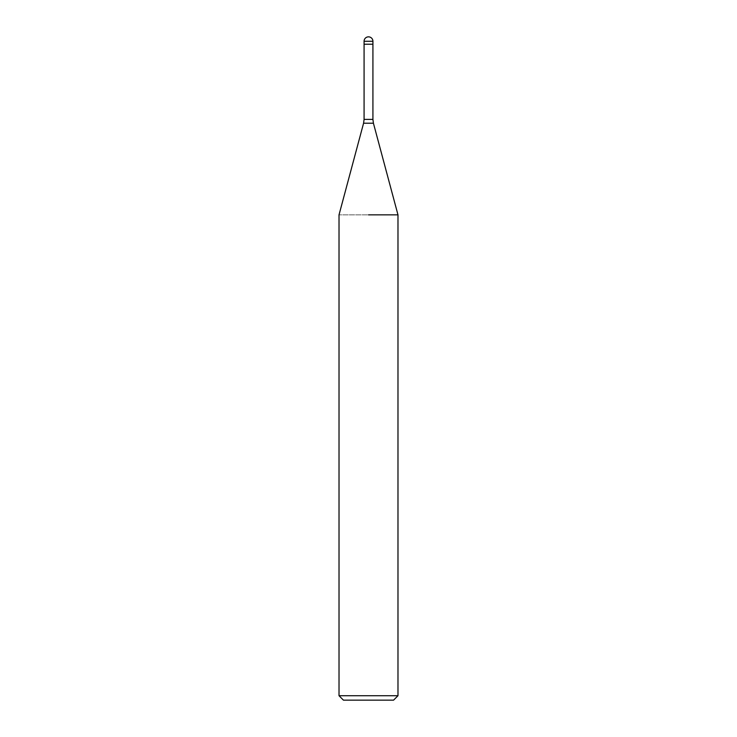 <?xml version="1.0" encoding="UTF-8"?>
<svg xmlns="http://www.w3.org/2000/svg" width="737" height="737" viewBox="0 0 737 737"><rect width="100%" height="100%" fill="white"/><g stroke="black" fill="none" stroke-linecap="round" stroke-linejoin="round"><path stroke-width="0.55" stroke-dasharray="3.69 2.76" d="M364.078 44.22L368.5 44.22M397.98 214.854L339.02 214.854L397.98 214.854M397.98 695.728L339.02 695.728M393.558 700.15L343.442 700.15M372.922 119.394L364.078 119.394M373.419 123.208L363.581 123.208M372.922 41.272L364.078 41.272"/><path stroke-width="1.11" d="M368.5 44.22L372.922 44.22L372.922 119.394L373.419 123.208L397.98 214.854L397.98 695.728L339.02 695.728L343.442 700.15L393.558 700.15L397.98 695.728M368.5 214.854L397.98 214.854L368.5 214.854M364.078 41.272L364.078 44.22L372.922 44.22L372.922 41.272A4.422 4.422 0 0 0 368.5 36.85A4.422 4.422 0 0 0 364.078 41.272L372.922 41.272M373.419 123.208L363.581 123.208L364.078 119.394L372.922 119.394M363.581 123.208L339.02 214.854L339.02 695.728M364.078 44.22L364.078 119.394"/></g></svg>
